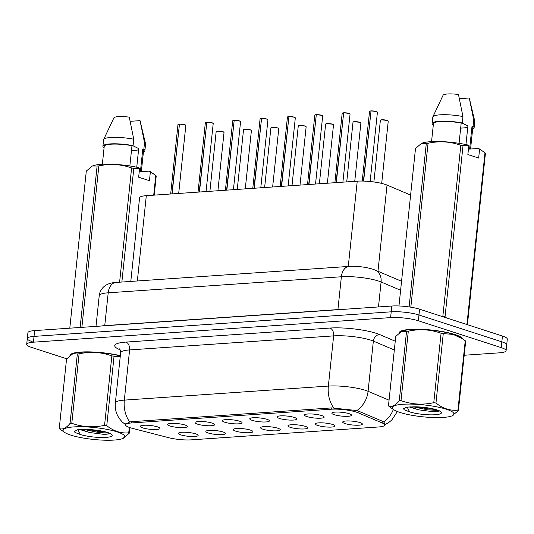 <?xml version="1.0" encoding="UTF-8"?>
<svg xmlns="http://www.w3.org/2000/svg" width="534" height="534" viewBox="0 0 534 534"><rect width="100%" height="100%" fill="white"/><g stroke="black" fill="none" stroke-linecap="round" stroke-linejoin="round"><path stroke-width="0.8" d="M223.099 431.986A9.892 1.902 6 0 1 225.482 433.301A9.892 1.902 6 0 1 219.594 434.649A9.892 1.902 6 0 1 208.28 433.007A9.892 1.902 6 0 1 205.944 431.252A9.892 1.902 6 0 1 212.879 430.377A9.892 1.902 6 0 1 223.099 431.986M250.466 430.104A9.892 1.902 6 0 1 252.849 431.419A9.892 1.902 6 0 1 246.962 432.767A9.892 1.902 6 0 1 235.648 431.125A9.892 1.902 6 0 1 233.311 429.363A9.892 1.902 6 0 1 240.247 428.495A9.892 1.902 6 0 1 250.466 430.104M277.834 428.221A9.892 1.902 6 0 1 280.216 429.536A9.892 1.902 6 0 1 274.329 430.885A9.892 1.902 6 0 1 263.015 429.243A9.892 1.902 6 0 1 260.679 427.48A9.892 1.902 6 0 1 267.614 426.613A9.892 1.902 6 0 1 277.834 428.221M305.201 426.339A9.892 1.902 6 0 1 307.584 427.654A9.892 1.902 6 0 1 301.697 429.002A9.892 1.902 6 0 1 290.383 427.36A9.892 1.902 6 0 1 288.046 425.598A9.892 1.902 6 0 1 294.982 424.73A9.892 1.902 6 0 1 305.201 426.339M332.575 424.457A9.892 1.902 6 0 1 334.958 425.772A9.892 1.902 6 0 1 329.064 427.12A9.892 1.902 6 0 1 317.75 425.478A9.892 1.902 6 0 1 315.414 423.716A9.892 1.902 6 0 1 322.349 422.848A9.892 1.902 6 0 1 332.575 424.457M359.943 422.574A9.892 1.902 6 0 1 362.326 423.889A9.892 1.902 6 0 1 356.432 425.238A9.892 1.902 6 0 1 345.118 423.589A9.892 1.902 6 0 1 342.788 421.833A9.892 1.902 6 0 1 349.717 420.966A9.892 1.902 6 0 1 359.943 422.574M195.731 433.868A9.892 1.902 6 0 1 198.114 435.183A9.892 1.902 6 0 1 192.227 436.532A9.892 1.902 6 0 1 180.913 434.89A9.892 1.902 6 0 1 178.576 433.134A9.892 1.902 6 0 1 185.512 432.26A9.892 1.902 6 0 1 195.731 433.868M184.904 424.991A9.892 1.902 6 0 1 187.287 426.306A9.892 1.902 6 0 1 181.393 427.654A9.892 1.902 6 0 1 170.079 426.012A9.892 1.902 6 0 1 167.749 424.25A9.892 1.902 6 0 1 174.678 423.382A9.892 1.902 6 0 1 184.904 424.991M212.272 423.108A9.892 1.902 6 0 1 214.655 424.423A9.892 1.902 6 0 1 208.761 425.772A9.892 1.902 6 0 1 197.453 424.129A9.892 1.902 6 0 1 195.117 422.367A9.892 1.902 6 0 1 202.046 421.5A9.892 1.902 6 0 1 212.272 423.108M239.639 421.226A9.892 1.902 6 0 1 242.022 422.541A9.892 1.902 6 0 1 236.135 423.889A9.892 1.902 6 0 1 224.821 422.24A9.892 1.902 6 0 1 222.484 420.485A9.892 1.902 6 0 1 229.413 419.617A9.892 1.902 6 0 1 239.639 421.226M267.007 419.344A9.892 1.902 6 0 1 269.39 420.652A9.892 1.902 6 0 1 263.502 422A9.892 1.902 6 0 1 252.188 420.358A9.892 1.902 6 0 1 249.852 418.603A9.892 1.902 6 0 1 256.781 417.728A9.892 1.902 6 0 1 267.007 419.344M294.374 417.454A9.892 1.902 6 0 1 296.757 418.769A9.892 1.902 6 0 1 290.87 420.118A9.892 1.902 6 0 1 279.556 418.476A9.892 1.902 6 0 1 277.219 416.72A9.892 1.902 6 0 1 284.155 415.846A9.892 1.902 6 0 1 294.374 417.454M321.742 415.572A9.892 1.902 6 0 1 324.125 416.887A9.892 1.902 6 0 1 318.237 418.235A9.892 1.902 6 0 1 306.923 416.593A9.892 1.902 6 0 1 304.587 414.831A9.892 1.902 6 0 1 311.522 413.963A9.892 1.902 6 0 1 321.742 415.572M349.109 413.69A9.892 1.902 6 0 1 351.492 415.005A9.892 1.902 6 0 1 345.605 416.353A9.892 1.902 6 0 1 334.291 414.711A9.892 1.902 6 0 1 331.954 412.949A9.892 1.902 6 0 1 338.89 412.081A9.892 1.902 6 0 1 349.109 413.69M157.537 426.873A9.892 1.902 6 0 1 159.92 428.188A9.892 1.902 6 0 1 154.026 429.536A9.892 1.902 6 0 1 142.712 427.894A9.892 1.902 6 0 1 140.375 426.132A9.892 1.902 6 0 1 147.311 425.264A9.892 1.902 6 0 1 157.537 426.873M132.165 428.281A17.802 3.431 6 0 1 129.942 427.634A17.802 3.431 6 0 1 125.57 424.857A17.802 3.431 6 0 1 131.624 422.948L331.207 409.211A17.802 3.431 6 0 1 358.02 412.735L382.13 422.941A17.802 3.431 6 0 1 384.68 425.051A17.802 3.431 6 0 1 378.626 426.966L191.239 439.856A17.802 3.431 6 0 1 168.477 437.646L132.165 428.281M130.797 281.425L139.581 197.807A19.785 3.811 6 0 1 146.309 195.678L357.239 181.166A19.785 3.811 6 0 1 387.03 185.084L410.613 195.064M462.718 338.916A31.987 6.154 -174 0 0 454.955 334.531A31.987 6.154 -174 0 0 420.118 329.264A31.987 6.154 -174 0 0 399.185 332.842A31.987 6.154 -174 0 0 399.185 332.889M125.497 424.19L129.755 421.967L131.611 421.68L331.687 407.909L354.796 410.332L358.534 411.14L382.644 421.339L383.692 421.933L385.134 423.969M464.206 355.25L499.357 352.834A19.785 3.811 -174 0 0 506.085 350.704L506.693 344.917A19.785 3.811 -174 0 0 501.833 341.827L418.976 314.987A19.785 3.811 -174 0 0 391.208 311.816L34.036 336.393A19.785 3.811 -174 0 0 27.307 338.516A19.785 3.811 -174 0 0 32.167 341.606M120.33 355.684A31.987 6.154 -174 0 0 87.543 351.859A31.987 6.154 -174 0 0 69.981 355.49A31.987 6.154 -174 0 0 69.974 355.544M506.085 350.704A19.785 3.811 -174 0 0 501.226 347.621L418.362 320.78A19.785 3.811 -174 0 0 390.601 317.61L33.428 342.187A19.785 3.811 -174 0 0 26.7 344.31A19.785 3.811 -174 0 0 31.553 347.4L66.737 358.795M34.643 330.599A19.785 3.811 -174 0 0 27.915 332.729L27.307 338.516A19.785 3.811 -174 0 1 34.036 336.393L391.208 311.816A19.785 3.811 -174 0 1 418.976 314.987L501.833 341.827A19.785 3.811 -174 0 1 506.693 344.917L507.3 339.123A19.785 3.811 -174 0 0 502.447 336.033L419.584 309.199A19.785 3.811 -174 0 0 391.816 306.022L34.643 330.599L33.428 342.187M184.811 124.709L185.839 125.45A3.958 0.761 -174 0 0 184.864 124.829A3.958 0.761 -174 0 0 179.444 124.188L179.537 124.088A3.825 0.734 6 0 1 184.784 124.709L179.517 124.082M179.451 124.155L171.861 193.922M179.444 124.188L172.115 193.902M212.178 122.827L213.206 123.561A3.958 0.761 -174 0 0 212.232 122.947A3.958 0.761 -174 0 0 206.812 122.306L206.905 122.206A3.825 0.734 6 0 1 212.152 122.827L206.885 122.199M206.818 122.273L199.229 192.04M206.812 122.306L199.482 192.02M239.546 120.944L240.574 121.679A3.958 0.761 -174 0 0 239.599 121.064A3.958 0.761 -174 0 0 234.179 120.424L234.279 120.317A3.825 0.734 6 0 1 239.519 120.944L234.252 120.317M234.186 120.384L226.596 190.157M234.179 120.424L226.85 190.137M266.913 119.062L267.941 119.796A3.958 0.761 -174 0 0 266.973 119.182A3.958 0.761 -174 0 0 261.547 118.535L261.647 118.435A3.825 0.734 6 0 1 266.887 119.055L261.627 118.435M261.553 118.501L253.964 188.275M261.547 118.535L254.224 188.255M294.281 117.18L295.309 117.914A3.958 0.761 -174 0 0 294.341 117.3A3.958 0.761 -174 0 0 288.914 116.652L289.014 116.552A3.825 0.734 6 0 1 294.254 117.173L288.994 116.552M288.921 116.619L281.331 186.386M288.914 116.652L281.592 186.373M114.223 440.063A30.992 5.967 -174 0 0 122.72 438.554A30.992 5.967 -174 0 0 111.599 430.357A30.992 5.967 -174 0 0 73.659 426.92A30.992 5.967 -174 0 0 64.741 432.46A30.992 5.967 -174 0 0 114.223 440.063M129.775 427.58L129.175 433.314L122.72 438.554M129.175 433.314A35.611 6.855 -174 0 0 128.727 432.827L129.295 427.42M120.257 356.352L114.056 356.258L106.753 425.711C113.769 431.205 121.091 433.581 128.727 432.827M106.753 425.711A35.611 6.855 -174 0 0 104.557 425.344L111.86 355.891C101.313 352.093 90.386 351.405 79.092 353.835A35.611 6.855 -174 0 0 78.211 353.888A35.611 6.855 -174 0 0 77.35 353.955L72.577 353.949L66.55 359.008L59.254 428.462A35.611 6.855 -174 0 0 59.701 428.949L64.741 432.46M79.092 353.835L71.796 423.282C82.343 427.087 93.263 427.767 104.557 425.344M71.796 423.282A35.611 6.855 -174 0 0 70.909 423.342A35.611 6.855 -174 0 0 70.047 423.402L77.35 353.955M120.304 355.911A30.992 5.967 -174 0 0 81.502 352.266A30.992 5.967 -174 0 0 73.011 353.775L72.577 353.949M114.056 356.258A35.611 6.855 -174 0 0 111.86 355.891M79.853 429.556L89.565 432.513L104.637 434.462L110.551 433.668M81.462 429.483L89.185 432.433M105.999 437.393A18.423 3.544 -174 0 0 111.98 434.689A18.423 3.544 -174 0 0 85.046 429.469L77.517 429.783L74.44 431.439L74.92 432.406L80.4 434.522A18.423 3.544 -174 0 0 105.999 437.393M80.4 434.522L78.024 429.903M59.254 428.462C62.511 429.897 66.109 428.215 70.047 423.402M88.05 429.516L98.356 431.425L106.366 432.126M74.466 431.298L74.92 432.406M84.025 429.456L98.249 432.447L109.497 433.181M443.434 417.408A30.992 5.967 -174 0 0 451.924 415.899A30.992 5.967 -174 0 0 440.81 407.709A30.992 5.967 -174 0 0 402.863 404.265A30.992 5.967 -174 0 0 393.945 409.805A30.992 5.967 -174 0 0 443.434 417.408M458.386 410.666A35.611 6.855 -174 0 0 457.932 410.172L465.234 340.725A35.611 6.855 -174 0 1 465.681 341.213L458.386 410.666L451.924 415.899M465.234 340.725L462.831 338.997L453.206 334.411L443.267 333.61L435.964 403.057C442.98 408.557 450.302 410.926 457.932 410.172M435.964 403.057A35.611 6.855 -174 0 0 433.768 402.689L441.071 333.236C430.517 329.438 419.597 328.75 408.303 331.18A35.611 6.855 -174 0 0 407.415 331.234A35.611 6.855 -174 0 0 406.554 331.3L401.788 331.294L395.761 336.353L388.465 405.807A35.611 6.855 -174 0 0 388.912 406.294L391.315 408.023M408.303 331.18L401.007 400.634C411.554 404.432 422.474 405.119 433.768 402.689M401.007 400.634A35.611 6.855 -174 0 0 400.12 400.687A35.611 6.855 -174 0 0 399.258 400.754L406.554 331.3M462.831 338.997L460.195 337.214A30.992 5.967 -174 0 0 410.713 329.611A30.992 5.967 -174 0 0 402.215 331.12L401.788 331.294M443.267 333.61A35.611 6.855 -174 0 0 441.071 333.236M409.064 406.901L418.776 409.858L433.842 411.807L439.762 411.013M410.673 406.828L418.389 409.778M435.21 414.744A18.423 3.544 -174 0 0 441.191 412.034A18.423 3.544 -174 0 0 414.257 406.821L406.721 407.128L403.651 408.79L404.131 409.758L409.611 411.874A18.423 3.544 -174 0 0 435.21 414.744M409.611 411.874L407.235 407.248M388.465 405.807C391.716 407.248 395.314 405.56 399.258 400.754M417.261 406.861L427.567 408.77L435.57 409.471M403.677 408.644L404.131 409.758M413.236 406.801L427.46 409.792L438.708 410.526M120.324 355.757A31.653 6.094 -174 0 0 88.497 351.939A31.653 6.094 -174 0 0 70.375 355.23M131.457 150.721A14.905 2.87 -174 0 0 138.613 149.447M136.744 167.235L138.7 148.585L132.779 145.662M153.378 173.724L150.742 171.941A30.992 5.967 -174 0 0 149.313 171.12L150.374 171.875L149.447 180.692L138.653 177.201L139.581 168.377L133.807 168.337A35.611 6.855 -174 0 0 131.611 167.97C121.064 164.172 110.138 163.484 98.843 165.907A35.611 6.855 -174 0 0 97.101 166.027L92.329 166.021L86.301 171.087L69.794 328.183M139.581 168.377L138.526 167.623A30.992 5.967 -174 0 0 92.762 165.847L92.329 166.021M129.855 165.981L131.985 145.715A19.785 3.811 -174 0 0 104.23 146.323L102.341 164.278M131.985 145.715L133.066 145.642A21.1 4.065 -174 0 0 102.922 146.183A21.1 4.065 -174 0 0 103.956 147.644L104.09 147.631M133.066 145.642L133.74 139.2A21.1 4.065 -174 0 0 103.669 139.481A21.1 4.065 -174 0 0 103.596 139.748L102.922 146.183M133.74 139.2L129.268 117.146A13.19 2.536 -174 0 0 113.882 117.88L103.669 139.481M98.843 165.907L81.876 327.349M80.133 327.469L97.101 166.027M119.603 282.192L131.611 167.97M133.807 168.337L121.859 282.039M153.705 195.17L155.774 175.452L150.374 171.875M155.774 175.452A35.611 6.855 -174 0 1 156.228 175.94L154.206 195.137M141.35 171.668L143.579 150.454A19.785 3.811 -174 0 0 142.772 149.206L140.409 171.734L149.313 171.12M143.432 151.863A21.1 4.065 -174 0 0 144.894 150.595A21.1 4.065 -174 0 0 143.853 149.133L142.772 149.206M144.894 150.595L145.568 144.16A21.1 4.065 -174 0 0 145.548 143.88A21.1 4.065 -174 0 0 144.527 142.698L143.853 149.133M144.527 142.698L140.055 120.644L145.548 143.88M140.055 120.644L130.216 121.318M462.25 338.596A31.653 6.094 -174 0 0 454.708 334.551A31.653 6.094 -174 0 0 420.972 329.358A31.653 6.094 -174 0 0 399.586 332.575M460.668 128.073A14.905 2.87 -174 0 0 467.817 126.798M465.948 144.581L467.911 125.931L461.983 123.007M484.985 152.797A35.611 6.855 -174 0 1 485.433 153.291L467.45 324.425A35.611 6.855 -174 0 0 466.996 323.938L484.985 152.797L479.953 149.293A30.992 5.967 -174 0 0 478.524 148.465L479.579 149.22L478.658 158.044L467.864 154.546L468.792 145.729L463.018 145.682L445.029 316.822L446.531 317.924M445.029 316.822A35.611 6.855 -174 0 0 442.833 316.455L460.822 145.315C450.269 141.517 439.349 140.829 428.054 143.259A35.611 6.855 -174 0 0 426.306 143.379L421.54 143.372L415.512 148.432L398.958 305.969M468.792 145.729L467.737 144.974A30.992 5.967 -174 0 0 421.967 143.199L421.54 143.372M463.018 145.682A35.611 6.855 -174 0 0 460.822 145.315M459.06 143.326L461.196 123.06A19.785 3.811 -174 0 0 433.441 123.668L431.552 141.623M461.196 123.06L462.27 122.987A21.1 4.065 -174 0 0 432.126 123.528A21.1 4.065 -174 0 0 433.167 124.989L433.301 124.983M462.27 122.987L462.951 116.552A21.1 4.065 -174 0 0 432.88 116.826A21.1 4.065 -174 0 0 432.807 117.093L432.126 123.528M462.951 116.552L458.479 94.498A13.19 2.536 -174 0 0 443.086 95.232L432.88 116.826M465.374 324.031L466.996 323.938M428.054 143.259L410.826 307.19M409.117 306.923L426.306 143.379M482.582 151.069L479.579 149.22M470.561 149.013L472.79 127.806A19.785 3.811 -174 0 0 471.983 126.558L469.613 149.079L478.524 148.465M472.643 129.208A21.1 4.065 -174 0 0 474.099 127.94A21.1 4.065 -174 0 0 473.064 126.478L471.983 126.558M474.099 127.94L474.779 121.505A21.1 4.065 -174 0 0 474.759 121.231A21.1 4.065 -174 0 0 473.738 120.043L473.064 126.478M473.738 120.043L469.266 97.989L474.759 121.231M469.266 97.989L459.427 98.67M316.362 114.67L321.648 115.297L322.676 116.032A3.958 0.761 -174 0 0 321.708 115.411A3.958 0.761 -174 0 0 316.288 114.77L316.382 114.67A3.825 0.734 6 0 1 321.622 115.291M316.295 114.737L308.699 184.504M316.288 114.77L308.959 184.49M349.016 113.415L350.044 114.149A3.958 0.761 -174 0 0 349.076 113.528A3.958 0.761 -174 0 0 343.656 112.888L343.749 112.787A3.825 0.734 6 0 1 348.989 113.408L343.729 112.787M343.662 112.854L336.066 182.621M343.656 112.888L336.327 182.608M376.383 111.526L377.411 112.267A3.958 0.761 -174 0 0 376.443 111.646A3.958 0.761 -174 0 0 371.023 111.005L371.117 110.905A3.825 0.734 6 0 1 376.357 111.526L371.097 110.898M371.03 110.972L363.4 181.079M371.023 111.005L363.654 181.086M382.13 422.941L382.317 421.199M358.02 412.735L358.201 411.006M331.207 409.211L331.34 407.936M131.624 422.948L131.764 421.666M137.345 280.977L146.309 195.678M377.972 271.279L387.03 185.084M348.275 266.459L357.239 181.166M120.077 349.783A32.974 6.348 6 0 1 125.971 342.087L329.992 328.05A6.595 4.352 -93.9 0 1 333.637 335.886L129.608 349.924A26.38 5.08 -174 0 0 120.637 352.754C120.283 350.077 119.87 348.782 119.389 348.876M329.992 328.05A32.974 6.348 6 0 1 376.276 333.336A32.974 6.348 6 0 1 379.647 334.578L395.253 341.186M356.719 410.639A23.082 19.144 -67.1 0 0 368.08 391.302L373.353 341.106A26.38 5.08 -174 0 0 370.656 340.111A26.38 5.08 -174 0 0 333.637 335.886L328.357 386.082A26.38 5.08 6 0 1 365.383 390.314A26.38 5.08 6 0 1 368.08 391.302L389.052 400.18M333.783 407.929A23.082 15.246 -93.9 0 1 328.357 386.082L124.329 400.12A23.082 15.246 86.1 0 0 129.755 421.967M383.692 421.933A23.082 19.144 -67.1 0 0 393.351 409.404M126.124 425.097L122.239 422.007L119.422 418.683C116.178 413.937 114.83 408.69 115.357 402.956A26.38 5.08 6 0 1 124.329 400.12L129.608 349.924A6.595 4.352 -93.9 0 0 125.971 342.087M390.601 317.61L391.816 306.022M418.362 320.78L419.584 309.199M501.226 347.621L502.447 336.033M394.332 349.984L373.353 341.106A6.595 5.467 112.9 0 1 379.647 334.578M400.607 290.249L381.096 281.992A26.38 5.08 -174 0 0 378.399 280.997A26.38 5.08 -174 0 0 341.373 276.766L108.202 292.812A26.38 5.08 -174 0 0 99.231 295.642C99.638 292.191 101.113 289.274 103.656 286.905L105.125 285.723C107.948 283.754 111.546 282.666 115.925 282.446L349.102 266.406A13.19 8.711 -93.9 0 0 341.373 276.766L337.922 309.587A26.38 5.08 6 0 1 342.341 309.426M104.731 325.78A3.297 2.176 86.1 0 0 104.751 325.633L108.202 292.812A13.19 8.711 -93.9 0 1 115.925 282.446M378.472 306.943L381.096 281.992A13.19 10.94 -67.1 0 0 375.008 270.03L401.555 281.264M101.066 326.034A26.38 5.08 6 0 1 104.751 325.633L337.922 309.587A3.297 2.176 86.1 0 1 337.909 309.733M184.831 124.722A3.825 0.734 6 0 1 185.705 125.223M179.184 124.202A3.958 0.761 -174 0 0 177.969 124.622L170.673 194.002M178.142 124.429A3.825 0.734 6 0 1 179.244 124.108M223.065 131.825A3.958 0.761 -174 0 0 218.753 131.177A3.958 0.761 -174 0 0 216.163 131.618L217.138 131.137L223.005 131.711L224.033 132.445A3.958 0.761 -174 0 0 223.065 131.825M216.343 131.424A3.825 0.734 6 0 1 219.013 131.084A3.825 0.734 6 0 1 222.978 131.704M223.032 131.724A3.825 0.734 6 0 1 223.9 132.218M212.198 122.84A3.825 0.734 6 0 1 213.073 123.341M206.551 122.319A3.958 0.761 -174 0 0 205.336 122.74L198.041 192.12M205.51 122.54A3.825 0.734 6 0 1 206.611 122.226L205.336 122.74M239.566 120.958A3.825 0.734 6 0 1 240.44 121.452M233.925 120.437A3.958 0.761 -174 0 0 232.704 120.851L225.408 190.237M232.877 120.657A3.825 0.734 6 0 1 233.979 120.344L232.704 120.851M266.94 119.075A3.825 0.734 6 0 1 267.808 119.569M261.293 118.555A3.958 0.761 -174 0 0 260.071 118.969L252.782 188.355M260.252 118.775A3.825 0.734 6 0 1 261.346 118.461L260.071 118.969M294.307 117.193A3.825 0.734 6 0 1 295.175 117.687M288.66 116.672A3.958 0.761 -174 0 0 287.439 117.086L280.15 186.473M287.619 116.893A3.825 0.734 6 0 1 288.714 116.572L287.439 117.086M250.433 129.942A3.958 0.761 -174 0 0 246.121 129.295A3.958 0.761 -174 0 0 243.531 129.735L244.505 129.255L250.373 129.829L251.401 130.563A3.958 0.761 -174 0 0 250.433 129.942M243.711 129.542A3.825 0.734 6 0 1 246.381 129.201A3.825 0.734 6 0 1 250.346 129.822M250.399 129.842A3.825 0.734 6 0 1 251.267 130.336M277.8 128.06A3.958 0.761 -174 0 0 273.488 127.412A3.958 0.761 -174 0 0 270.898 127.853L271.873 127.366L277.74 127.94L278.768 128.681A3.958 0.761 -174 0 0 277.8 128.06M271.078 127.659A3.825 0.734 6 0 1 273.748 127.319A3.825 0.734 6 0 1 277.713 127.94M277.767 127.953A3.825 0.734 6 0 1 278.641 128.454M305.168 126.178A3.958 0.761 -174 0 0 300.856 125.523A3.958 0.761 -174 0 0 298.266 125.971L299.24 125.483L305.108 126.057L306.142 126.798A3.958 0.761 -174 0 0 305.168 126.178M298.446 125.777A3.825 0.734 6 0 1 301.116 125.437A3.825 0.734 6 0 1 305.081 126.057M305.134 126.071A3.825 0.734 6 0 1 306.009 126.571M321.675 115.311A3.825 0.734 6 0 1 322.543 115.805M316.028 114.79A3.958 0.761 -174 0 0 314.806 115.204L307.517 184.59M314.987 115.01A3.825 0.734 6 0 1 316.081 114.69L314.806 115.204M349.042 113.428A3.825 0.734 6 0 1 349.91 113.922M343.395 112.908A3.958 0.761 -174 0 0 342.174 113.321L334.885 182.701M342.354 113.128A3.825 0.734 6 0 1 343.449 112.807L342.174 113.321M376.41 111.539A3.825 0.734 6 0 1 377.284 112.04M370.763 111.025A3.958 0.761 -174 0 0 369.541 111.439L362.226 181.053M369.722 111.246A3.825 0.734 6 0 1 370.816 110.925M332.535 124.295A3.958 0.761 -174 0 0 328.23 123.641A3.958 0.761 -174 0 0 325.64 124.088L326.608 123.601L332.475 124.175L333.51 124.909A3.958 0.761 -174 0 0 332.535 124.295M325.813 123.888A3.825 0.734 6 0 1 328.49 123.548A3.825 0.734 6 0 1 332.448 124.175M332.502 124.188A3.825 0.734 6 0 1 333.376 124.682M359.903 122.413A3.958 0.761 -174 0 0 355.597 121.759A3.958 0.761 -174 0 0 353.007 122.199L353.975 121.719L359.849 122.293L360.877 123.027A3.958 0.761 -174 0 0 359.903 122.413M353.181 122.006A3.825 0.734 6 0 1 355.858 121.665A3.825 0.734 6 0 1 359.823 122.293M359.869 122.306A3.825 0.734 6 0 1 360.744 122.8M387.27 120.53A3.958 0.761 -174 0 0 382.965 119.876A3.958 0.761 -174 0 0 380.375 120.317L381.343 119.836L387.217 120.41L388.245 121.145A3.958 0.761 -174 0 0 387.27 120.53M380.548 120.123A3.825 0.734 6 0 1 383.225 119.783A3.825 0.734 6 0 1 387.19 120.404M387.237 120.424A3.825 0.734 6 0 1 388.111 120.918M384.68 425.051L384.88 423.128M125.57 424.857L125.69 423.762M384.714 424.77L388.285 422.848L391.702 420.131L397.376 411.52M26.7 344.31L27.307 338.516M115.357 402.956L120.637 352.754M349.102 266.406C357.219 266.019 365.042 266.927 372.578 269.129L375.008 270.03M99.231 295.642L96 326.381M185.839 125.45L178.69 193.455M177.969 124.622L179.264 124.102M216.163 131.618L209.889 191.306M224.033 132.445L217.905 190.751M213.206 123.561L206.057 191.566M240.574 121.679L233.425 189.683M267.941 119.796L260.792 187.801M295.309 117.914L288.16 185.919M243.531 129.735L237.256 189.423M251.401 130.563L245.273 188.869M270.898 127.853L264.63 187.541M278.768 128.681L272.64 186.987M298.266 125.971L291.998 185.658M306.142 126.798L300.008 185.104M393.945 409.805L391.315 408.029M70.401 354.649L70.334 355.264M399.606 331.994L399.545 332.609M322.676 116.032L315.527 184.036M350.044 114.149L342.901 182.154M377.411 112.267L370.135 181.527M369.541 111.439L370.843 110.918M325.64 124.088L319.365 183.769M333.51 124.909L327.382 183.222M353.007 122.199L346.733 181.887M360.877 123.027L354.75 181.34M380.375 120.317L373.893 181.974M388.245 121.145L381.697 183.416"/></g></svg>
